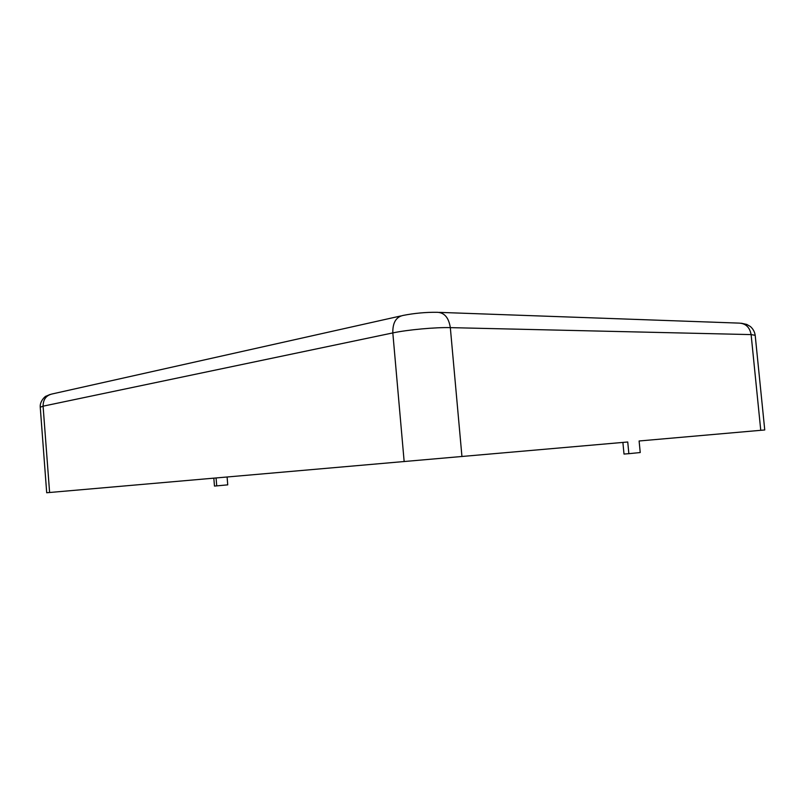 <?xml version="1.0" encoding="UTF-8"?>
<svg xmlns="http://www.w3.org/2000/svg" width="805" height="805" viewBox="0 0 805 805"><rect width="100%" height="100%" fill="white"/><g stroke="black" fill="none" stroke-linecap="round" stroke-linejoin="round"><path stroke-width="1.21" d="M400.789 315.952L52.536 393.876C46.298 395.185 43.148 399.28 43.088 406.173L40.25 407.219L46.7 492.751L627.739 441.995L628.856 453.678L624.006 454.05L622.889 442.418M628.856 453.678L640.227 452.541L639.11 440.989L764.75 429.961L755.191 335.303L751.115 334.598L760.755 430.313M227.101 477.033L227.735 484.852L216.726 485.878L216.082 477.999M216.726 485.878L214.462 486.059L213.828 478.19M439.45 312.38L738.618 323.097C745.551 323.248 749.717 327.082 751.115 334.598L450.327 327.635L461.949 456.556M49.608 492.499L43.088 406.173L392.82 332.918C392.599 322.714 396.07 316.868 403.235 315.399C414.364 313.226 425.583 312.189 436.924 312.29C444.269 312.41 448.737 317.532 450.327 327.635C435.515 327.202 407.27 329.798 392.82 332.918L404.16 461.607M741.345 323.238L746.798 324.435L750.371 326.518C753.067 328.883 754.667 331.811 755.191 335.303M40.25 407.219C39.606 400.749 46.157 395.567 45.945 396.241L50.111 394.46"/></g></svg>
